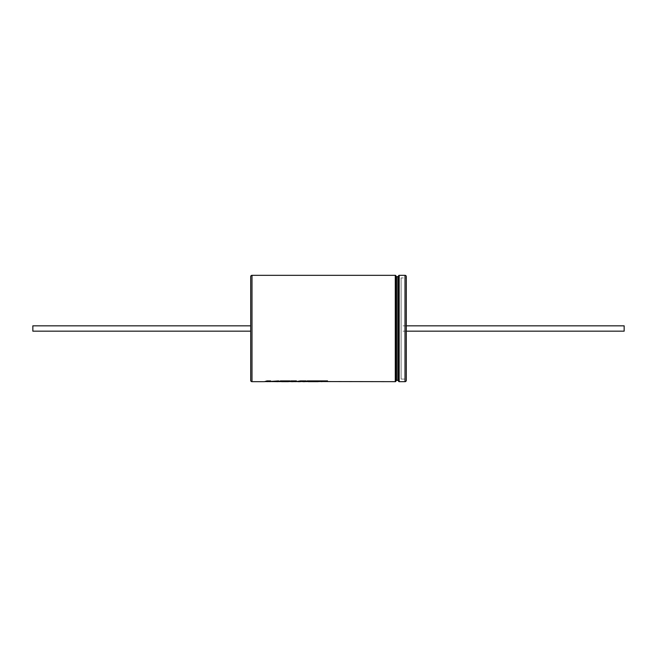 <?xml version="1.0" encoding="UTF-8"?>
<svg xmlns="http://www.w3.org/2000/svg" width="657" height="657" viewBox="0 0 657 657"><rect width="100%" height="100%" fill="white"/><g stroke="black" fill="none" stroke-linecap="round" stroke-linejoin="round"><path stroke-width="0.49" stroke-dasharray="3.29 2.46" d="M395.933 381.019L395.933 275.981M398.52 275.981L398.52 381.019M317.906 381.668L321.478 381.668M304.766 381.668L308.33 381.61M300.06 381.668L303.255 381.668M293.186 381.668L297.013 381.618M277.911 381.668L291.437 381.668M271.169 381.61L273.994 381.668M264.434 381.668L268.007 381.668M288.439 381.668L281.483 381.61M250.695 331.169L250.695 325.831L250.695 331.169M270.224 381.61L273.025 381.61M265.108 381.61L268.007 381.61M300.742 381.61L303.255 381.61M293.318 381.61L298.221 381.61M297.046 381.61L300.331 380.912M305.743 380.912L300.331 380.863M302.261 381.068L300.06 381.61M278.584 381.61L291.437 381.61M289.113 381.61L281.139 381.602M296.364 380.863L291.018 380.863L288.439 381.61M293.613 381.076L293.186 381.61M318.579 381.61L321.478 381.61M305.439 381.61L307.985 381.602M406.305 325.831L401.115 325.831L401.115 331.169L401.115 325.831M406.305 331.169L401.115 331.169M401.115 277.927L401.115 379.073L401.115 277.927L406.305 277.927L406.305 379.073L406.305 277.927M401.115 379.073L406.305 379.073M406.305 380.37L406.305 276.63M624.15 331.169L624.15 325.831M32.85 325.831L32.85 331.169M326.792 381.208L307.345 380.863L304.766 381.61M314.26 381.577L309.537 381.446M319.787 381.208L317.906 381.61M287.413 381.577L282.691 381.446M289.088 381.208L280.498 380.863L277.911 381.61M273.994 381.61L272.655 381.512M278.198 380.912L269.05 381.487M270.495 380.912L267.013 380.863L264.434 381.61M250.695 276.63L250.695 380.37M396.573 380.37L396.573 276.63M397.871 276.63L397.871 380.37M395.284 275.332L395.284 381.668M251.992 381.668L251.992 275.332M405.008 275.332L405.008 381.668M399.169 381.668L399.169 275.332"/><path stroke-width="0.99" d="M250.695 380.37L250.695 276.63A1.298 1.298 0 0 1 251.992 275.332L251.992 381.668A1.298 1.298 0 0 1 250.695 380.37M396.573 276.63A0.649 0.649 0 0 1 395.933 275.981L395.933 381.019A0.649 0.649 0 0 1 396.573 380.37L397.871 380.37L397.871 276.63L396.573 276.63L396.573 380.37M320.452 381.545L395.284 381.668A0.649 0.649 0 0 0 395.933 381.019M395.284 381.668L395.284 275.332A0.649 0.649 0 0 1 395.933 275.981M397.871 380.37A0.649 0.649 0 0 1 398.52 381.019L398.52 275.981A0.649 0.649 0 0 1 397.871 276.63M398.52 381.019A0.649 0.649 0 0 0 399.169 381.668L405.008 381.668A1.298 1.298 0 0 0 406.305 380.37L406.305 276.63A1.298 1.298 0 0 0 405.008 275.332L399.169 275.332L399.169 381.668M398.52 275.981A0.649 0.649 0 0 1 399.169 275.332M395.284 275.332L251.992 275.332M321.478 381.668L327.49 380.912L307.345 380.912L304.766 381.668L303.255 381.668L305.834 380.912L300.331 380.912L295.88 381.668L296.364 380.912L291.018 380.912L288.439 381.668L281.483 381.668L287.413 381.627L283.372 381.257L289.77 380.912L280.498 380.912L277.911 381.668L272.655 381.569L278.519 380.912L269.05 381.545L270.585 380.912L267.013 380.912L264.434 381.668L251.992 381.668M317.906 381.668L308.33 381.668L317.906 381.668M302.228 381.545L303.255 381.668M300.06 381.668L298.221 381.668L302.261 381.117L300.06 381.668M296.332 381.545L298.221 381.668M293.186 381.668L291.437 381.668L293.613 381.126L293.186 381.668M290.402 381.545L291.437 381.668M265.108 381.61L271.661 381.545M270.224 381.668L268.927 381.569M266.972 381.545L268.007 381.668M250.695 331.169L32.85 331.169L32.85 325.831L250.695 325.831M273.025 381.61L268.927 381.512L270.585 380.863M305.834 380.863L300.742 381.61M302.261 381.117L297.046 381.61M296.364 380.863L295.88 381.61L293.318 381.61M293.613 381.126L289.113 381.61M288.078 381.446L278.584 381.61M327.49 380.863L318.579 381.61M314.925 381.446L305.439 381.61M406.305 325.831L624.15 325.831L624.15 331.169L406.305 331.169M309.537 381.495L319.787 381.265M282.691 381.495L289.77 380.863M272.655 381.569L278.519 380.863M405.008 381.668L405.008 275.332"/></g></svg>
